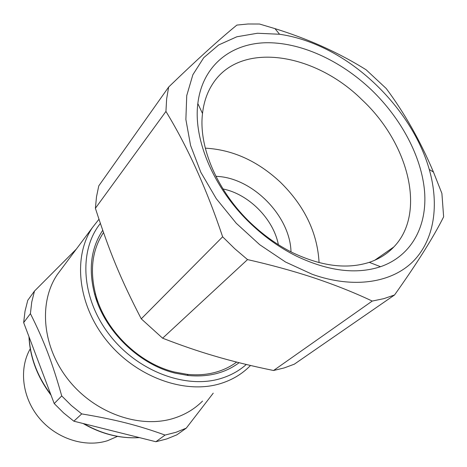 <?xml version="1.0" encoding="UTF-8"?>
<svg xmlns="http://www.w3.org/2000/svg" width="467" height="467" viewBox="0 0 467 467"><rect width="100%" height="100%" fill="white"/><g stroke="black" fill="none" stroke-linecap="round" stroke-linejoin="round"><path stroke-width="0.7" d="M102.717 230.301C91.042 247.895 88.304 269.027 94.509 293.702C104.036 330.315 138.658 364.383 175.201 373.156L188.254 375.521C208.294 377.342 225.24 373.069 239.098 362.701M97.463 301.962L95.618 294.403C104.947 330.181 138.74 363.437 174.448 372.024L187.203 374.341C197.693 375.421 207.529 374.622 216.711 371.942C224.131 369.741 230.774 366.455 236.646 362.083M94.509 293.702L95.624 294.408C89.565 270.381 92.192 249.757 103.505 232.548M61.685 268.688L57.336 274.503C38.329 302.476 42.17 347.43 68.953 380.558C95.612 413.762 140.701 429.062 174.238 418.152C185.317 414.573 194.745 408.882 202.526 401.083M213.238 393.156L186.263 428.151L176.024 432.279L165.061 435.069C138.08 425.338 115.968 419.635 81.725 413.902L71.276 405.449L61.726 395.928C52.281 362.351 43.875 340.484 30.413 313.637L31.744 302.067L34.482 291.064L76.302 249.133M279.575 34.254C293.019 36.204 306.51 40.226 320.047 46.326C370.232 68.731 414.848 118.7 429.261 169.445C439.383 204.879 434.485 239.699 413.155 261.362C391.737 282.798 353.677 289.044 312.277 274.316L285.524 262.016L259.734 244.72L236.249 223.249L216.285 198.685L200.833 172.305L190.583 145.47L185.878 119.505L186.736 95.601L192.865 74.749L203.735 57.698L218.655 44.955L236.827 36.782L257.416 33.25L279.575 34.254L274.97 28.621C290.725 33.536 305.605 39.07 319.609 45.223C336.263 52.625 351.762 60.803 366.099 69.764L386.238 88.52C404.527 113.037 420.271 140.888 433.469 172.084L441.899 193.42L443.632 216.834C433.434 237.23 417.078 263.277 394.551 294.975L294.315 364.184L284.275 367.903L273.545 370.506C251.334 365.953 231.48 361.067 213.997 355.854C198.195 351.237 181.068 345.358 162.615 338.201L141.262 318.838C120.673 279.138 109.459 251.777 95.396 208.288L96.5 196.788L98.776 185.86L168.675 87.014L166.637 98.858L165.937 111.432L95.396 208.288M61.726 395.928L54.213 403.558L23.665 322.604L25.02 311.185L27.757 300.322L34.482 291.064M54.213 403.558L63.582 412.898L73.844 421.187L155.89 441.735L166.719 438.951L176.841 434.853L186.263 428.151M73.844 421.187L81.725 413.902M155.89 441.735L165.061 435.069M23.665 322.604L30.413 313.637M274.97 28.621L259.483 24.021L248 23.992L236.874 25.084C219.531 39.205 196.794 59.846 168.675 87.014M273.545 370.506L372.234 301.069C353.805 292.348 333.601 284.35 311.623 277.077C291.712 270.591 270.346 264.76 247.528 259.594L162.615 338.201M141.262 318.838L222.636 236.804L234.708 248.666L247.528 259.594M222.636 236.804C206.636 188.954 187.734 147.163 165.937 111.432M394.551 294.975L383.821 298.658L372.234 301.069M251.299 224.253C214.131 189.386 193.175 140.059 197.833 103.569C202.234 66.46 229.717 44.079 264.666 42.783C299.802 41.651 340.361 60.225 371.504 89.944C401.153 118.501 421.52 156.457 424.556 191.26C427.375 225.9 411.731 255.893 380.535 266.704C356.245 274.649 328.307 271.169 296.72 256.266C280.504 248.205 265.361 237.534 251.299 224.253M362.077 99.845C314.489 52.538 239.641 40.518 212.322 84.451C207.044 92.723 203.77 102.401 202.509 113.499C198.387 147.029 217.517 191.873 251.269 223.547C264.048 235.613 277.812 245.321 292.575 252.665C321.325 266.272 346.893 269.494 369.28 262.343C379.087 259.027 387.277 253.896 393.839 246.95C426.774 212.911 408.491 143.013 362.077 99.845M319.072 262.623C317.449 232.747 304.519 205.9 280.27 182.089C257.55 160.963 232.56 149.656 205.299 148.156M290.994 251.871C290.293 216.916 254.007 179.135 218.725 176.503L215.882 176.304M278.373 244.685C273.446 218.994 248.654 194.044 222.987 188.966M117.468 436.382L107.632 440.667C85.216 447.9 56.577 438.817 39.374 418.239C22.124 397.703 18.738 368.702 30.262 348.802M246.296 364.476C239.098 370.856 230.593 375.538 220.792 378.521C185.668 389.385 137.17 371.166 109.214 334.5C81.089 297.934 78.643 250.405 100.364 223.448M250.505 365.474L250.09 365.894C242.058 374.067 232.192 379.963 220.494 383.582C185.095 394.627 136.387 377.307 107.066 341.079C77.604 304.939 72.659 256.751 92.431 227.569L98.963 219.262M139.423 437.614C120.568 438.729 102.022 434.088 83.774 423.674M50.757 394.393C37.413 376.455 30.192 357.319 29.094 336.987M187.203 374.341L188.254 375.521M57.336 274.503L92.431 227.569M429.261 169.445L433.469 172.084M135.955 437.772C117.871 438.18 100.242 433.423 83.062 423.493M51.066 395.216C37.337 377.032 29.97 357.506 28.966 336.649M202.509 113.499L197.833 103.569M369.28 262.343L380.535 266.704M374.68 260.282L393.839 246.95"/></g></svg>
